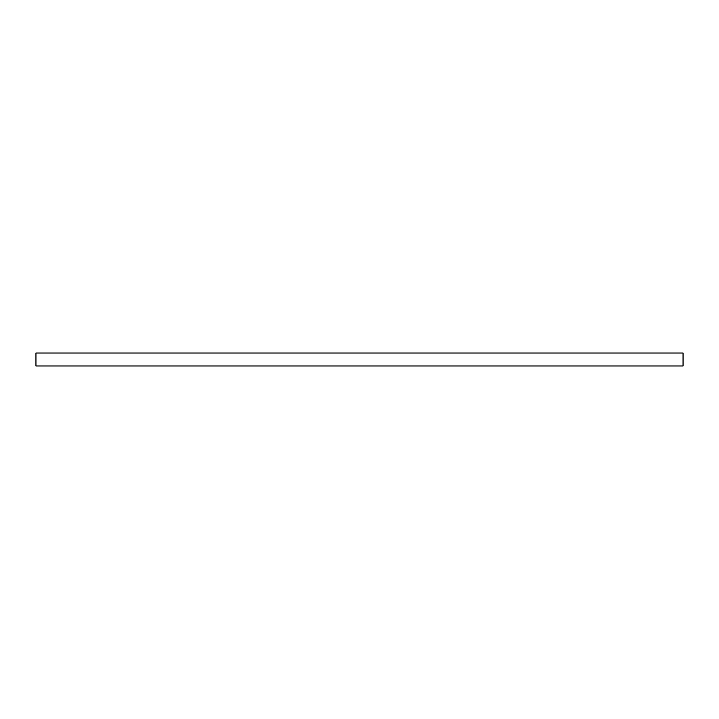 <?xml version="1.0" encoding="UTF-8"?>
<svg xmlns="http://www.w3.org/2000/svg" width="719" height="719" viewBox="0 0 719 719"><rect width="100%" height="100%" fill="white"/><g stroke="black" fill="none" stroke-linecap="round" stroke-linejoin="round"><path stroke-width="1.08" d="M683.05 365.971L35.95 365.971L35.95 353.029L683.05 353.029L683.05 365.971"/></g></svg>
